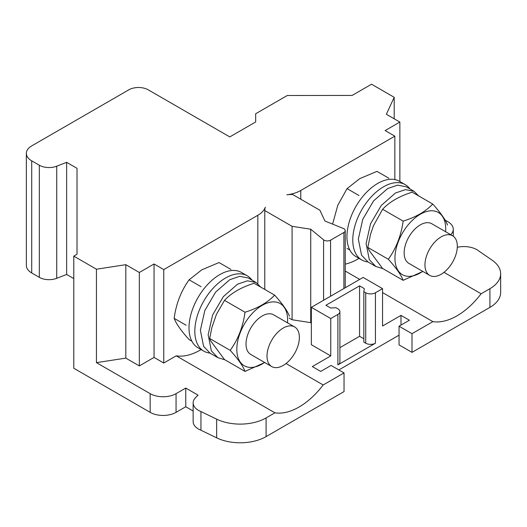 <?xml version="1.0" encoding="UTF-8"?>
<svg xmlns="http://www.w3.org/2000/svg" width="527" height="527" viewBox="0 0 527 527"><rect width="100%" height="100%" fill="white"/><g stroke="black" fill="none" stroke-linecap="round" stroke-linejoin="round"><path stroke-width="0.79" d="M443.978 272.334L481.118 293.776L489.926 288.691L489.926 307.379A36.627 21.146 0 0 0 500.65 292.426L500.65 273.744A36.627 21.146 180 0 1 489.926 288.691M457.298 247.282A18.313 10.573 180 0 1 478.905 251.083L492.08 260.147A36.627 21.146 180 0 1 500.65 273.744M445.124 220.134L447.924 221.755A18.307 10.573 180 0 1 453.286 229.225A18.307 10.573 180 0 1 450.684 234.66M264.791 210.563L264.791 289.455L264.785 210.352A27.463 15.856 0 0 0 264.791 210.563L292.083 226.327L310.726 229.205L310.726 322.643L311.345 323.156M257.835 283.724L257.835 215.273A27.463 15.856 180 0 0 265.331 207.203A27.463 15.856 0 0 0 264.785 210.352M382.549 292.584L432.865 321.635L412.002 333.683L399.051 326.206L409.413 320.225L400.994 315.37L382.549 326.022L382.549 288.644L363.129 277.433L311.345 307.333L330.765 318.545L337.886 314.435A6.864 3.966 0 0 0 339.895 311.628A6.864 3.966 0 0 0 337.886 308.829L336.009 307.742L330.646 308.012L325.91 305.278L359.566 285.845L364.309 288.579L363.841 291.675L365.718 292.755A6.864 3.966 0 0 0 375.428 292.755L382.549 288.644M345.238 271.049L359.717 279.402M286.029 363.525L323.17 384.967L344.032 372.918L344.032 391.607L266.095 436.606A36.627 21.146 0 0 1 216.656 437.851L200.952 430.243L200.952 411.554A18.313 10.573 180 0 1 193.139 402.898A18.313 10.573 180 0 1 195.596 397.608L198.053 395.151L185.767 388.056L176.058 393.662A18.307 10.573 180 0 1 150.169 393.662L150.169 412.351A18.307 10.573 0 0 0 176.058 412.351L185.767 406.745L193.139 411.001M311.345 307.333L311.345 344.704L330.765 355.916L312.313 366.568L320.732 371.423L331.088 365.448L344.032 372.918M289.125 318.051L292.083 319.757L310.726 322.643M257.835 215.273L163.759 269.587L154.049 263.981L154.049 357.418L163.759 363.024L176.202 355.837L274.916 412.825L266.095 417.918A36.627 21.146 180 0 1 216.656 419.163L200.952 411.554M154.049 357.418L139.326 365.916L125.815 358.116L96.441 362.642L150.169 393.662M323.17 384.967A63.405 36.607 -60 0 1 274.916 412.825M201.103 349.585A63.405 36.607 -60 0 1 176.202 355.837M481.118 293.776A63.405 36.607 -60 0 1 432.865 321.635M359.052 258.395A63.405 36.607 -60 0 1 345.238 264.139M399.861 181.532L399.861 122.06L385.145 130.558L394.848 136.164L300.772 190.484A27.463 15.856 180 0 1 286.8 194.812A27.463 15.856 0 0 1 292.623 194.496L319.915 210.253L324.915 221.017L343.288 228.441A4.578 2.642 0 0 1 345.238 230.609L345.238 287.762M339.895 347.655L359.566 336.298L359.566 285.845M359.566 336.298L363.841 338.762M339.895 311.628L339.895 362.082A6.864 3.966 0 0 1 337.886 364.888L375.428 343.209A6.864 3.966 0 0 1 365.718 343.209L363.841 342.128L363.841 291.675M310.726 229.205L323.591 239.818A4.578 2.642 0 0 0 330.574 240.167L343.9 232.479A4.578 2.642 0 0 0 345.238 230.609M125.815 358.116L125.815 264.679L96.441 269.211L96.441 362.642M394.196 118.792L394.196 97.304L386.35 114.26L399.861 122.06M292.083 226.327L292.083 319.757M330.765 318.545L330.765 355.916M394.196 97.304L371.542 84.221L352.122 95.433L287.281 95.499L255.674 113.746L255.674 121.968L229.785 136.915L148.225 89.827A13.728 7.925 0 0 0 128.805 89.827L31.712 145.887A18.307 10.573 0 0 0 26.35 153.357A18.307 10.573 0 0 0 31.712 160.834L39.334 165.234A13.728 7.925 0 0 0 56.725 166.203L66.646 162.336L66.646 274.455L73.787 278.579M26.35 153.357L26.35 265.476A18.307 10.573 0 0 0 31.712 272.953L39.334 277.354A13.728 7.925 0 0 0 56.725 278.322L66.646 274.455M66.646 162.336L77.021 168.324L77.021 254.264L73.787 256.129L73.787 368.248L150.169 412.351M77.021 168.324L77.021 254.264M73.787 256.129L96.441 269.211M185.767 388.056L185.767 406.745M193.139 402.898L193.139 421.58A18.313 10.573 0 0 0 200.952 430.243M338.854 369.934L399.051 335.179M400.994 315.37L400.994 325.087M399.051 326.206L399.051 344.895L412.002 352.365L489.926 307.379M412.002 333.683L412.002 352.365M139.326 365.916L139.326 272.479L125.815 264.679M154.049 263.981L139.326 272.479M267.005 356.107A22.885 13.215 -60 0 1 283.19 328.077A22.885 13.215 -60 0 1 294.633 326.944A22.885 13.215 -60 0 1 294.633 353.373A22.885 13.215 -60 0 1 271.748 366.581A22.885 13.215 -60 0 1 267.005 356.107M424.953 264.916A22.885 13.215 -60 0 1 434.946 241.886A22.885 13.215 -60 0 1 452.581 235.753A22.885 13.215 -60 0 1 457.317 246.228A22.885 13.215 -60 0 1 447.331 269.264A22.885 13.215 -60 0 1 429.696 275.397A22.885 13.215 -60 0 1 424.953 264.916M294.633 326.944L273.658 314.836A22.885 13.215 120 0 0 262.215 315.969A22.885 13.215 120 0 0 247.262 336.134A22.885 13.215 120 0 0 250.773 354.473L271.748 366.581M452.581 235.753L431.771 223.738A22.885 13.215 120 0 0 408.886 236.952A22.885 13.215 120 0 0 408.886 263.381L429.696 275.397M287.492 322.82A35.908 20.731 120 0 0 287.604 319.994A35.908 20.731 120 0 0 261.418 305.812A35.908 20.731 120 0 0 236.873 351.127A35.908 20.731 120 0 0 264.607 362.464M445.605 231.728A35.908 20.731 120 0 0 445.723 228.902A35.908 20.731 120 0 0 419.532 214.713A35.908 20.731 120 0 0 394.986 260.035A35.908 20.731 120 0 0 422.72 271.372M274.62 295.127C267.696 302.538 257.828 308.236 245.022 312.215L224.502 300.37C231.393 292.972 241.261 287.274 254.1 283.282L274.62 295.127C282.498 303.835 287.432 310.851 289.422 316.18M264.738 362.536L245.022 371.416C243.066 366.127 238.132 359.111 230.22 350.363C238.099 339.395 243.033 326.681 245.022 312.215M432.733 204.035C425.809 211.446 415.948 217.144 403.135 221.123L382.615 209.278C389.512 201.881 399.374 196.182 412.213 192.184L432.733 204.035C440.612 212.743 445.546 219.759 447.535 225.088M422.852 271.445L403.135 280.324C401.179 275.035 396.245 268.019 388.333 259.264C396.212 248.303 401.146 235.589 403.135 221.123M224.502 300.37L216.406 314.408L211.801 327.768L209.7 338.512L230.22 350.363M209.7 338.512L210.892 341.206L224.502 359.566L245.022 371.416M382.615 209.278L373.491 225.701L370.606 234.08L367.813 247.42L388.333 259.264M367.813 247.42L369.216 250.523L382.615 268.474L403.135 280.324M224.93 359.816L217.842 357.662L211.367 350.844L208.152 334.764L212.579 315.034L223.349 296.629L237.512 284.205L247.459 280.812L256.036 282.459L260.733 287.11M217.842 357.662L210.075 353.176L203.6 346.358L200.385 330.284L204.812 310.548L215.576 292.142L229.739 279.718L239.693 276.326L248.27 277.979L256.036 282.459M382.879 268.632L375.791 266.471L369.315 259.653L366.1 243.579L370.527 223.843L381.291 205.438L395.454 193.014L405.408 189.621L413.985 191.275L418.682 195.919M375.791 266.471L368.024 261.985L361.548 255.173L358.334 239.093L362.76 219.357L373.524 200.952L387.688 188.528L397.635 185.135L406.218 186.789L413.985 191.275M252.051 280.16A43.484 25.105 120 0 0 247.321 275.845A43.484 25.105 120 0 0 213.81 287.492A43.484 25.105 120 0 0 194.825 331.252A43.484 25.105 120 0 0 203.837 351.16A43.484 25.105 120 0 0 209.944 353.103M409.999 188.969A43.484 25.105 120 0 0 405.263 184.654A43.484 25.105 120 0 0 371.759 196.301A43.484 25.105 120 0 0 352.774 240.062A43.484 25.105 120 0 0 361.779 259.969A43.484 25.105 120 0 0 367.892 261.912M247.321 275.845L241.491 272.479A43.484 25.105 120 0 0 207.981 284.125A43.484 25.105 120 0 0 189.002 327.886A43.484 25.105 120 0 0 198.007 347.794L203.837 351.16M405.263 184.654L399.44 181.288A43.484 25.105 120 0 0 365.929 192.941A43.484 25.105 120 0 0 346.95 236.702A43.484 25.105 120 0 0 355.956 256.603L361.779 259.969M230.964 269.449L219.015 262.551L201.755 269.85L189.121 279.817L201.064 286.714M186.117 325.245L174.167 318.348C176.104 303.789 181.084 290.95 189.121 279.817M191.868 341.2L189.121 339.612C181.117 330.798 176.137 323.703 174.167 318.348M388.906 178.258L376.963 171.361L359.704 178.66L347.062 188.626L359.012 195.524M332.596 224.12L337.814 205.214L347.062 188.626M349.816 250.009L347.062 248.421M163.759 363.024L163.759 269.587M394.848 179.575L394.848 136.164M365.718 343.209L365.718 292.755M337.886 364.888L337.886 314.435M375.428 343.209L375.428 292.755M330.574 240.167L330.574 296.227M343.9 232.479L343.9 288.539M323.591 239.818L323.591 300.265M31.712 160.834L31.712 272.953M39.334 165.234L39.334 277.354M56.725 166.203L56.725 278.322M176.058 393.662L176.058 412.351M216.656 419.163L216.656 437.851M266.095 417.918L266.095 436.606M300.772 199.199L300.772 190.484M453.286 229.225L453.286 236.215"/></g></svg>
